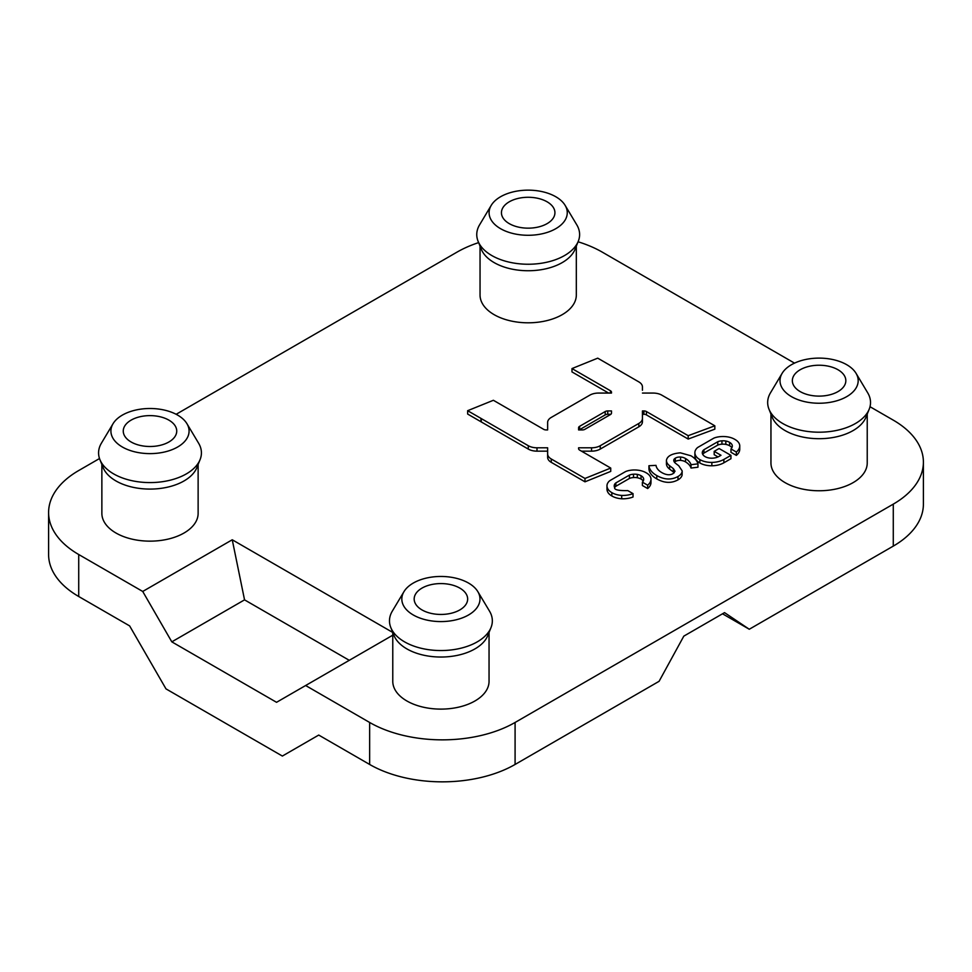 <?xml version="1.0" encoding="UTF-8"?>
<svg xmlns="http://www.w3.org/2000/svg" width="972" height="972" viewBox="0 0 972 972"><rect width="100%" height="100%" fill="white"/><g stroke="black" fill="none" stroke-linecap="round" stroke-linejoin="round"><path stroke-width="1.46" d="M642.395 482.148A10.607 6.124 0 0 0 643.683 479.22A10.607 6.124 0 0 0 643.671 478.868A9.04 5.212 0 0 0 641.046 475.721A9.501 5.48 0 0 0 637.316 474.397A8.93 5.152 0 0 0 633.501 474.215A8.043 4.641 0 0 0 629.419 475.089L615.859 482.914A8.116 4.69 0 0 0 614.292 485.307A8.298 4.787 0 0 0 614.219 485.927A8.298 4.787 0 0 0 614.656 487.47C614 489.754 618.362 490.799 627.778 490.593L633.027 493.63A18.104 10.461 180 0 1 621.703 495.428A16.269 9.392 180 0 1 611.825 492.61A15.929 9.198 180 0 1 607.33 487.762A15.831 9.137 180 0 1 606.978 485.818A15.831 9.137 180 0 1 607.646 483.181A51.127 29.525 180 0 1 608.46 481.966A13.608 7.861 180 0 1 609.808 480.666L625.518 471.602A13.474 7.776 180 0 1 629.832 470.375A16.342 9.428 180 0 1 637.814 470.169A15.613 9.015 180 0 1 646.149 472.793A15.491 8.942 180 0 1 650.985 478.917A18.237 10.534 180 0 1 650.985 479.123A18.237 10.534 180 0 1 647.656 485.186L642.395 482.148L642.395 485.514L647.656 488.552A18.237 10.534 0 0 0 650.985 482.477A18.237 10.534 0 0 0 650.985 482.27L650.985 479.33M643.209 481.043A9.04 5.212 0 0 0 641.046 479.075A9.501 5.48 0 0 0 637.316 477.75A8.93 5.152 0 0 0 633.501 477.568A8.043 4.641 0 0 0 629.419 478.455L615.859 486.279A8.116 4.69 0 0 0 614.693 487.555M606.978 485.818L606.978 489.183A15.831 9.137 0 0 0 607.33 491.127A15.929 9.198 0 0 0 611.825 495.963A16.269 9.392 0 0 0 621.703 498.782A18.104 10.461 0 0 0 633.027 496.996L633.027 493.63M666.452 463.559A14.969 8.639 0 0 0 666.44 463.778A14.969 8.639 0 0 0 669.635 469.112A933.169 538.755 0 0 0 673.317 471.955L674.216 472.829M691.031 468.054L697.969 467.216L697.969 463.863L691.031 464.689L691.031 468.054A20.728 11.968 0 0 0 685.552 461.894A8.554 4.933 0 0 0 680.57 460.388A6.318 3.645 0 0 0 675.297 461.542A5.37 3.098 0 0 0 674.447 462.186M691.031 464.689A20.728 11.968 0 0 0 685.552 458.541A8.554 4.933 0 0 0 680.57 457.022A6.318 3.645 0 0 0 675.297 458.189A5.37 3.098 0 0 0 673.754 460.339A8.821 5.091 0 0 0 675.601 463.328A131.828 76.108 0 0 0 678.735 465.746L682.186 470.91L682.113 474.98A13.839 7.995 0 0 1 678.006 479.852C671.409 483.473 664.326 483.157 656.78 478.904A25.819 14.908 0 0 1 648.932 469.075L648.932 465.722L656.003 465.369A19.938 11.506 0 0 0 661.908 472.647C666.209 475.065 669.915 475.393 673.037 473.668L675.018 471.226L673.317 468.601L673.317 471.955M730.98 448.943A10.85 6.269 0 0 0 732.317 445.929A10.85 6.269 0 0 0 732.305 445.589A9.198 5.31 0 0 0 729.62 442.369A9.671 5.589 0 0 0 725.829 441.021A9.1 5.261 0 0 0 721.941 440.838A8.201 4.739 0 0 0 717.773 441.738L703.959 449.708A8.274 4.775 0 0 0 702.343 452.15A8.456 4.884 0 0 0 702.27 452.782A8.456 4.884 0 0 0 702.732 454.361A9.38 5.419 0 0 0 711.978 458.201A10.485 6.051 0 0 0 719.195 456.318L720.993 455.273L714.189 451.348L719.086 448.517L730.944 455.358L723.861 459.44A17.593 10.157 180 0 1 711.856 462.417A16.512 9.538 180 0 1 699.84 459.586A16.257 9.38 180 0 1 695.259 454.653A16.16 9.331 180 0 1 694.883 452.673A16.16 9.331 180 0 1 695.575 449.987A55.283 31.918 180 0 1 696.402 448.748A14.033 8.104 180 0 1 697.787 447.412L713.8 438.165A13.778 7.958 180 0 1 718.199 436.926A16.658 9.623 180 0 1 726.339 436.707A15.904 9.173 180 0 1 734.832 439.38A15.771 9.1 180 0 1 739.753 445.626A18.614 10.753 180 0 1 739.753 445.832A18.614 10.753 180 0 1 736.339 452.029L730.98 448.943L730.98 452.296L736.339 455.394A18.614 10.753 0 0 0 739.753 449.185A18.614 10.753 0 0 0 739.753 448.991L739.753 446.027M731.843 447.764A9.198 5.31 0 0 0 729.62 445.735A9.671 5.589 0 0 0 725.829 444.386A9.1 5.261 0 0 0 721.941 444.192A8.201 4.739 0 0 0 717.773 445.091L703.959 453.074A8.274 4.775 0 0 0 702.744 454.398M714.189 451.348L714.189 454.702L718.029 456.925M694.883 452.673L694.883 456.038A16.16 9.331 0 0 0 695.259 458.019A16.257 9.38 0 0 0 699.84 462.951A16.512 9.538 0 0 0 711.856 465.782A17.593 10.157 0 0 0 723.861 462.806L730.944 458.711L730.944 455.358M867.231 414.096L867.231 462.976A48.138 27.787 180 0 1 837.512 488.649A48.138 27.787 180 0 1 785.06 482.622A48.138 27.787 180 0 1 770.954 462.976L770.954 414.096M576.323 246.135L576.323 295.014A48.138 27.787 180 0 1 546.604 320.687A48.138 27.787 180 0 1 494.141 314.673A48.138 27.787 180 0 1 480.047 295.014L480.047 246.135M198.13 464.482L198.13 513.362A48.138 27.787 180 0 1 150.004 541.149A48.138 27.787 180 0 1 101.866 513.362L101.866 464.482M489.05 632.432L489.05 681.311A48.138 27.787 180 0 1 440.911 709.11A48.138 27.787 180 0 1 392.773 681.311L392.773 632.432M870.001 406.709L893.28 420.147A102.85 59.377 180 0 1 923.4 462.137A102.85 59.377 180 0 1 893.28 504.128L515.087 722.463A102.85 59.377 180 0 1 369.639 722.463L305.633 685.515L276.546 702.306L171.813 641.848L244.543 599.858L349.276 660.316M578.061 241.785A102.85 59.377 180 0 1 602.361 252.185L794.513 363.127M176.139 414.291L456.913 252.185A102.85 59.377 180 0 1 478.625 242.611M171.813 641.848L142.726 591.462L78.72 554.514A102.85 59.377 180 0 1 48.6 512.523A102.85 59.377 180 0 1 78.72 470.533L99.509 458.529M142.726 591.462L232.247 539.776L392.773 632.456M392.773 635.202L305.633 685.515M642.443 386.917L642.443 390.282A12.332 7.12 0 0 0 642.443 390.246L642.443 386.917A12.332 7.12 0 0 0 638.823 381.887L597.731 358.158L571.986 368.57L610.452 390.768A3.56 2.053 180 0 1 611.485 392.226L611.485 393.065L598.545 393.065A12.332 7.12 0 0 0 589.822 395.154L551.258 417.425A12.332 7.12 0 0 0 547.637 422.456L547.637 429.928L546.179 429.928A3.548 2.053 180 0 1 543.664 429.332L493.387 400.282L467.641 410.694L480.97 418.385A5.006 2.892 0 0 0 481.274 418.58L528.282 445.711A12.32 7.12 0 0 0 536.994 447.8L547.637 447.8L547.637 453.948A12.332 7.12 0 0 0 551.258 458.978L584.986 478.455L610.732 468.054L579.64 450.097A3.548 2.053 180 0 1 578.595 448.639L578.595 447.8L591.547 447.8A12.332 7.12 0 0 0 600.259 445.711L638.835 423.44L638.835 426.805L600.259 449.076A12.332 7.12 0 0 1 591.547 451.154L581.475 451.154M610.732 468.054L610.732 471.408L584.986 481.82L551.258 462.344A12.332 7.12 0 0 1 547.637 457.302L547.637 451.154L536.994 451.154A12.32 7.12 0 0 1 528.282 449.076L481.274 421.933A5.006 2.892 0 0 1 480.97 421.751L467.641 414.048L467.641 410.694M547.637 429.928L547.637 425.809A12.332 7.12 0 0 0 547.637 425.809L547.637 422.456L547.637 425.809M608.606 393.065L571.986 371.924L571.986 368.57M638.835 423.44A12.32 7.12 0 0 0 642.443 418.41L642.443 410.937L643.901 410.937A3.548 2.053 180 0 1 646.416 411.533L688.188 435.687L714.833 425.809L714.833 429.162L688.188 439.052L646.416 414.898A3.548 2.053 0 0 0 643.901 414.291L642.443 414.291M638.835 426.805A12.32 7.12 0 0 0 642.443 421.775L642.443 418.41M893.28 504.128L893.28 546.106L749.278 629.249L724.541 612.627L683.814 636.138L659.089 681.311L515.087 764.454L515.087 722.463M749.278 629.249L722.512 613.794M369.639 722.463L369.639 764.454L318.731 735.063L282.366 756.058L165.993 688.881L129.628 625.895L78.72 596.504L78.72 554.514M244.543 599.858L232.247 539.776M565.121 205.359L576.797 224.86A51.431 29.695 180 0 1 578.279 241.275L575.072 249.233A48.138 27.787 180 0 1 541.416 269.669A48.138 27.787 180 0 1 494.141 262.598A48.138 27.787 180 0 1 481.298 249.233L478.09 241.275A51.431 29.695 180 0 1 479.573 224.86L491.237 205.359A39.087 22.563 180 0 1 528.185 190.148A39.087 22.563 180 0 1 565.121 205.359A39.087 22.563 180 0 1 548.913 231.846A39.087 22.563 180 0 1 500.544 228.675A39.087 22.563 180 0 1 491.237 205.359M578.279 241.275A51.431 29.695 180 0 1 542.327 263.096A51.431 29.695 180 0 1 491.82 255.551A51.431 29.695 180 0 1 478.09 241.275M509.267 223.633A26.742 15.443 180 0 1 501.443 212.904A26.742 15.443 180 0 1 528.185 197.28A26.742 15.443 180 0 1 554.927 212.904A26.742 15.443 180 0 1 538.257 227.023A26.742 15.443 180 0 1 509.267 223.633M113.056 423.695L101.392 443.208A51.431 29.695 0 0 0 99.909 459.61L103.117 467.581A48.138 27.787 0 0 0 150.004 489.086A48.138 27.787 0 0 0 196.879 467.581L200.086 459.61A51.431 29.695 0 0 0 198.604 443.208L186.94 423.695A39.087 22.563 0 0 0 177.633 415.105A39.087 22.563 0 0 0 113.056 423.695A39.087 22.563 0 0 0 150.004 453.62A39.087 22.563 0 0 0 186.94 423.695M99.909 459.61A51.431 29.695 0 0 0 150.004 482.586A51.431 29.695 0 0 0 200.086 459.61M168.909 420.147A26.742 15.443 0 0 0 139.616 416.83A26.742 15.443 0 0 0 123.262 431.252A26.742 15.443 0 0 0 150.004 446.5A26.742 15.443 0 0 0 176.734 431.252A26.742 15.443 0 0 0 168.909 420.147M782.144 373.309L770.48 392.822A51.431 29.695 0 0 0 768.998 409.224L772.205 417.195A48.138 27.787 0 0 0 785.06 430.56A48.138 27.787 0 0 0 832.324 437.631A48.138 27.787 0 0 0 865.979 417.195L869.187 409.224A51.431 29.695 0 0 0 867.704 392.822L856.04 373.309A39.087 22.563 0 0 0 819.092 358.109A39.087 22.563 0 0 0 782.144 373.309A39.087 22.563 0 0 0 791.451 396.625A39.087 22.563 0 0 0 839.82 399.808A39.087 22.563 0 0 0 856.04 373.309M768.998 409.224A51.431 29.695 0 0 0 782.727 423.5A51.431 29.695 0 0 0 833.235 431.058A51.431 29.695 0 0 0 869.187 409.224M800.187 391.595A26.742 15.443 0 0 0 829.177 394.972A26.742 15.443 0 0 0 845.834 380.866A26.742 15.443 0 0 0 819.092 365.229A26.742 15.443 0 0 0 792.35 380.866A26.742 15.443 0 0 0 800.187 391.595M477.847 591.656L489.524 611.157A51.431 29.695 180 0 1 491.006 627.572L487.798 635.542A48.138 27.787 180 0 1 440.911 657.036A48.138 27.787 180 0 1 394.025 635.542L390.817 627.572A51.431 29.695 180 0 1 392.299 611.157L403.963 591.656A39.087 22.563 180 0 1 468.54 583.066A39.087 22.563 180 0 1 477.847 591.656A39.087 22.563 180 0 1 440.911 621.582A39.087 22.563 180 0 1 403.963 591.656M491.006 627.572A51.431 29.695 180 0 1 440.911 650.547A51.431 29.695 180 0 1 390.817 627.572M459.817 588.096A26.742 15.443 180 0 1 467.654 599.202A26.742 15.443 180 0 1 440.911 614.45A26.742 15.443 180 0 1 414.169 599.202A26.742 15.443 180 0 1 430.523 584.792A26.742 15.443 180 0 1 459.817 588.096M369.639 764.454A102.85 59.377 0 0 0 515.087 764.454M48.6 512.523L48.6 554.514A102.85 59.377 0 0 0 78.72 596.504M893.28 546.106A102.85 59.377 0 0 0 923.4 504.128L923.4 462.137M688.188 435.687L688.188 439.052M714.833 425.809L709.305 422.613A5.759 3.329 0 0 0 708.807 422.285L661.811 395.154A12.332 7.12 0 0 0 653.087 393.065L642.443 393.065M480.97 418.385L480.97 421.751M547.637 447.8L547.637 451.154M547.637 453.948L547.637 457.302L547.637 453.948M584.986 478.455L584.986 481.82M579.64 426.307A3.548 2.053 0 0 0 578.595 427.753L578.595 429.928L582.35 429.928A3.548 2.053 0 0 0 584.865 429.332L610.44 414.57A3.584 2.066 0 0 0 611.485 413.1L611.485 410.937L607.743 410.937A3.596 2.078 0 0 0 605.204 411.545L579.64 426.307L579.64 429.66L605.204 414.898A3.596 2.078 180 0 1 607.743 414.291L610.829 414.291M736.339 452.029L736.339 455.394M732.305 445.589L732.305 446.27M725.829 441.021L725.829 444.386M721.941 440.838L721.941 444.192M717.773 441.738L717.773 445.091M703.959 449.708L703.959 453.074M702.343 452.15L702.343 453.426M699.84 459.586L699.84 462.951M695.259 454.653L695.259 458.019M673.317 468.601A933.169 538.755 180 0 1 669.635 465.746L669.635 469.112M669.635 465.746A14.969 8.639 180 0 1 666.44 460.424A14.969 8.639 180 0 1 666.452 460.206C667.327 456.002 671.968 453.547 680.376 452.831L690.885 455.759A25.454 14.689 180 0 1 697.969 463.863M685.552 458.541L685.552 461.894M680.57 457.022L680.57 460.388M675.297 458.189L675.297 461.542M682.113 474.98L682.113 471.614A13.839 7.995 180 0 1 678.006 476.499L678.006 479.852M678.006 476.499C671.409 480.119 664.326 479.803 656.78 475.551A25.819 14.908 180 0 1 648.932 465.722M647.656 485.186L647.656 488.552M643.671 478.868L643.671 479.573M637.316 474.397L637.316 477.75M633.501 474.215L633.501 477.568M629.419 475.089L629.419 478.455M615.859 482.914L615.859 486.279M614.292 485.307L614.292 486.559M621.703 495.428L621.703 498.782M611.825 492.61L611.825 495.963M607.33 487.762L607.33 491.127M600.259 445.711L600.259 449.076M591.547 447.8L591.547 451.154M643.901 410.937L643.901 414.291M646.416 411.533L646.416 414.898M610.452 390.768L610.452 393.065M481.274 418.58L481.274 421.933M528.282 445.711L528.282 449.076M536.994 447.8L536.994 451.154M551.258 458.978L551.258 462.344M729.62 442.369L729.62 445.735M723.861 459.44L723.861 462.806M711.856 462.417L711.856 465.782M656.78 475.551L656.78 478.904M641.046 475.721L641.046 479.075M605.204 411.545L605.204 414.898M607.743 410.937L607.743 414.291M739.753 445.832L739.753 449.185M666.44 460.424L666.44 463.778M650.985 479.123L650.985 482.477"/></g></svg>
